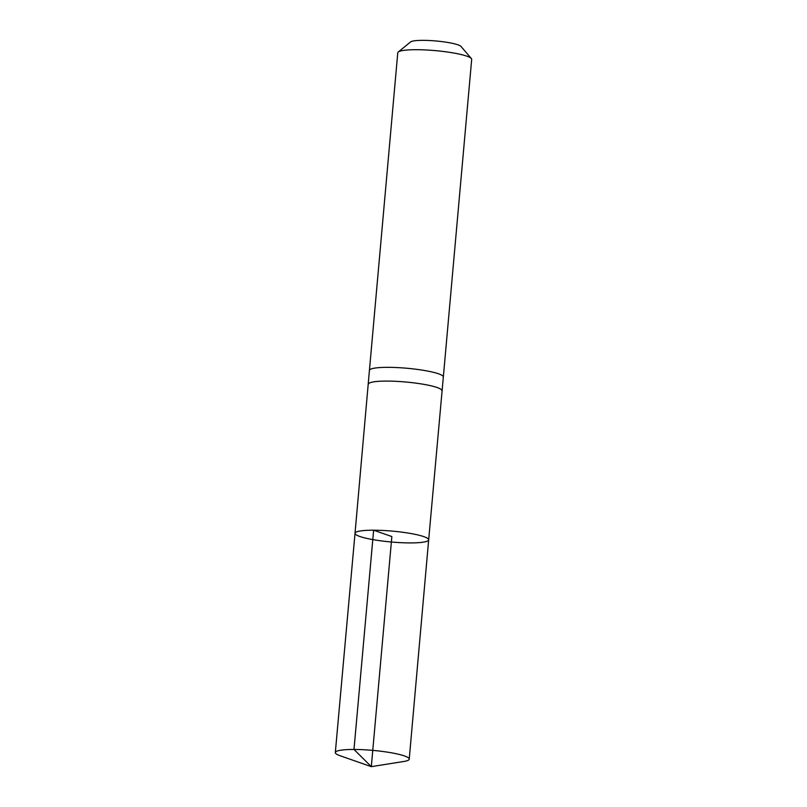 <?xml version="1.0" encoding="UTF-8"?>
<svg xmlns="http://www.w3.org/2000/svg" width="807" height="807" viewBox="0 0 807 807"><rect width="100%" height="100%" fill="white"/><g stroke="black" fill="none" stroke-linecap="round" stroke-linejoin="round"><path stroke-width="1.21" d="M368.426 384.162A36.87 5.447 5.1 0 1 368.426 384.152A36.87 5.447 5.1 0 1 386.987 381.086A36.87 5.447 5.1 0 1 423.826 384.344A36.87 5.447 5.1 0 1 441.883 390.699A36.87 5.447 5.1 0 1 441.883 390.719M471.338 58.528A37.102 5.488 -174.9 0 0 416.442 49.701A37.102 5.488 -174.9 0 0 398.255 52.001L410.571 41.944A25.602 3.783 -174.9 0 1 423.12 40.35A25.602 3.783 -174.9 0 1 460.999 46.443L471.338 58.528A37.102 5.488 -174.9 0 1 471.681 59.385L443.336 377.02A37.102 5.488 -174.9 0 0 443.336 377.02L428.668 539.843A36.961 5.467 -174.9 0 0 410.561 533.467A36.961 5.467 -174.9 0 0 373.631 530.199A36.961 5.467 -174.9 0 0 355.03 533.266A36.961 5.467 -174.9 0 0 391.355 542.001A36.961 5.467 -174.9 0 0 428.668 539.843A36.961 5.467 -174.9 0 0 410.561 533.467A36.961 5.467 -174.9 0 0 373.631 530.199A36.961 5.467 -174.9 0 0 355.03 533.266L335.319 752.548A37.102 5.488 -174.9 0 0 340.14 755.756L371.311 766.65L391.849 536.554L373.631 530.199L353.991 749.461L371.311 766.65L403.914 761.455A37.102 5.488 -174.9 0 0 409.23 759.145A37.102 5.488 -174.9 0 0 391.062 752.739A37.102 5.488 -174.9 0 0 353.991 749.461A37.102 5.488 -174.9 0 0 335.319 752.548M443.336 377.02A37.102 5.488 -174.9 0 0 425.168 370.615A37.102 5.488 -174.9 0 0 388.096 367.336A37.102 5.488 -174.9 0 0 369.424 370.423A37.102 5.488 -174.9 0 0 369.414 370.433L355.03 533.266M398.255 52.001A37.102 5.488 -174.9 0 0 397.77 52.788L369.424 370.423M428.668 539.843L409.23 759.145"/></g></svg>
